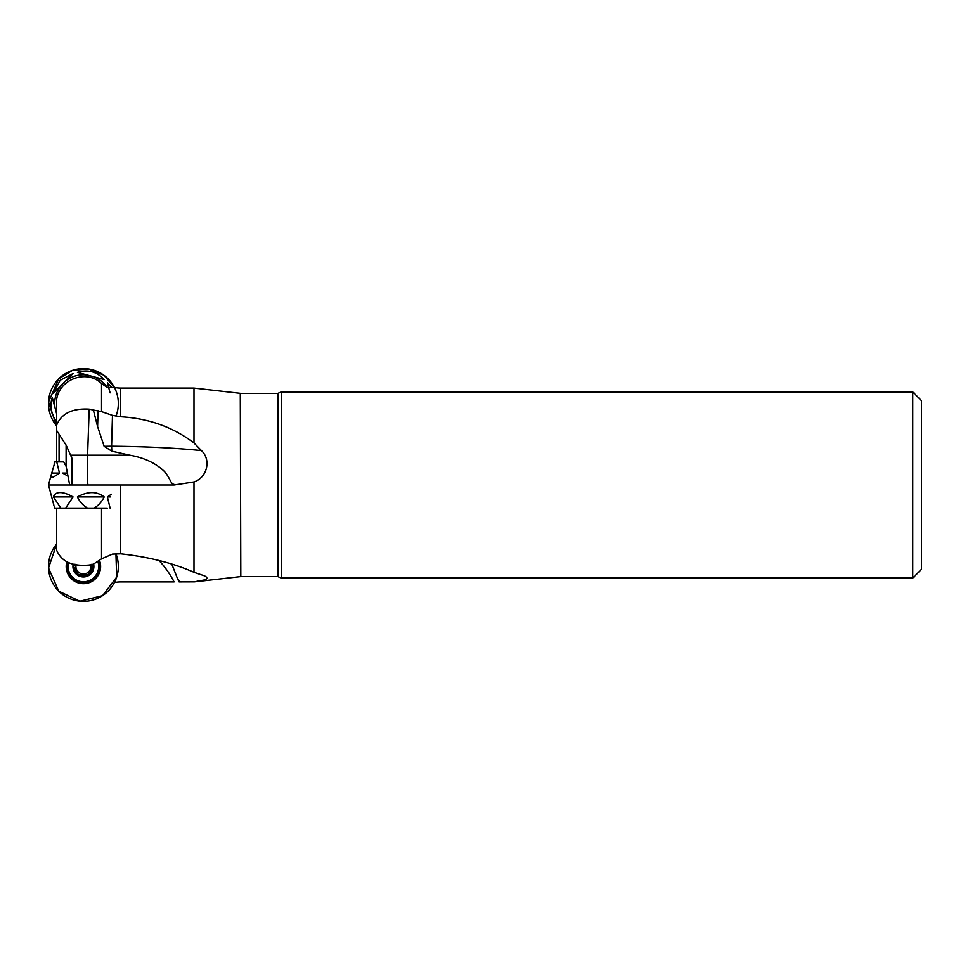 <?xml version="1.0" encoding="UTF-8"?>
<svg xmlns="http://www.w3.org/2000/svg" width="970" height="970" viewBox="0 0 970 970"><rect width="100%" height="100%" fill="white"/><g stroke="black" fill="none" stroke-linecap="round" stroke-linejoin="round"><path stroke-width="1.45" d="M158.922 560.454A93.12 93.12 0 0 1 174.103 581.915L120.704 581.915A29.1 29.1 0 0 0 114.399 582.606A34.92 34.92 0 0 0 115.939 553.761A34.92 34.92 0 0 1 58.733 591.166A34.92 34.92 0 0 1 56.648 544.061L48.536 568.02L58.733 591.166L79.819 601.218L102.529 595.701L116.679 577.114L115.939 553.761M70.458 485L71.938 484.224L71.938 458.252L66.118 445.121L66.118 466.364L69.67 485M66.215 485L174.103 485L194 481.945L194 572.324C172.987 563.049 148.555 556.877 120.704 553.821L112.484 554.112L101.547 558.853L93.362 564.176L89.191 565.049C72.301 566.625 61.449 561.678 56.648 550.22L56.648 508.11M179.098 581.915L194 581.867L179.098 581.915A97.594 97.594 0 0 0 177.777 579.272L171.86 564.273M240.293 393.335L240.827 576.629L240.293 393.335L194 388.085L194 442.975L201.457 450.589C211.533 459.998 207.107 477.628 194 481.945M194 572.324L204.634 575.889L206.731 577.283L206.998 578.593L204.9 579.866L194 581.867M89.191 409.146L93.362 410.019L97.606 426.606L104.154 446.309L111.792 451.171L129.822 455.197L87.591 455.197L89.191 409.146C72.301 408.164 61.449 413.487 56.648 425.115L56.648 430.462L66.118 445.121M56.648 425.115L56.648 399.519C59.328 379.064 86.669 369.061 101.547 383.489L107.27 387.503A28.724 28.724 0 0 0 94.078 376.845L87.53 375.087A28.724 28.724 0 0 0 65.645 380.943L60.843 385.745A28.724 28.724 0 0 0 54.987 407.618L56.648 413.826M93.362 410.019L101.547 411.62L101.547 383.489M194 442.975C172.987 427.067 148.555 418.337 120.704 416.76L112.484 415.378L101.547 411.62M115.976 416.154A34.92 34.92 0 0 0 58.733 378.821L72.556 370.334L88.731 369L103.754 375.135L114.399 387.394A29.1 29.1 0 0 0 120.704 388.085L179.098 388.085M114.399 387.394L107.27 387.503M54.199 463.721L54.696 461.89L63.717 461.89L66.118 466.364M56.648 430.462L56.648 461.89M240.827 576.629L277.917 576.629L281.3 578.084L281.3 391.916L277.917 393.371L277.917 576.629M912.77 391.916L912.77 578.084L921.5 569.354L921.5 400.646L912.77 391.916L281.3 391.916M179.098 484.418L177.777 484.418C169.629 485.618 172.199 480.599 164.512 471.565C155.879 463.187 144.312 457.731 129.822 455.197M104.154 446.309L111.586 446.212C145.949 446.552 175.897 448.007 201.457 450.589M112.484 415.378L111.586 446.212A23.28 1.54 -90 0 1 111.792 451.171M92.926 564.285A9.761 9.761 0 0 1 78.546 574.931A9.761 9.761 0 0 1 73.878 564.467M73.174 564.297A10.476 10.476 0 0 0 83.42 576.956A10.476 10.476 0 0 0 93.605 564.055M68.615 562.685A15.277 15.277 0 0 0 83.42 581.757A15.277 15.277 0 0 0 97.861 561.497M89.579 572.639L88.294 574.931L78.546 574.931L73.659 566.48L75.005 564.225M82.753 574.034A2.292 1.128 0 0 1 83.42 573.985A7.505 7.505 0 0 0 89.919 570.239A2.292 1.128 -60 0 0 89.519 572.542L93.181 566.48L91.835 564.225M84.475 574.119A2.292 1.128 180 0 0 83.42 573.985A7.505 7.505 0 0 1 76.072 564.94M90.731 564.77A7.505 7.505 0 0 1 89.919 570.239A2.292 1.128 120 0 1 89.955 570.178M90.064 570.008A2.292 1.128 120 0 1 91.713 568.735L91.835 568.723M92.744 568.287A2.292 1.128 90 0 0 92.865 568.056A2.292 1.128 90 0 0 93.181 566.48A2.292 1.128 90 0 0 93.023 565.304A2.292 1.128 90 0 0 92.902 564.976A2.292 1.128 90 0 0 92.514 564.394M76.545 569.681A2.292 1.128 60 0 1 76.921 570.239A2.292 1.128 -120 0 1 77.163 570.712M74.181 564.552A2.292 1.128 -90 0 0 73.938 564.976A2.292 1.128 -90 0 0 73.817 565.304A2.292 1.128 -90 0 0 73.975 568.056A2.292 1.128 -90 0 0 74.096 568.287M68.385 476.379L62.638 473.069L67.718 473.069M56.745 461.89L59.461 473.069C53.217 477.652 50.379 478.598 50.937 475.918L54.987 461.89M59.461 473.069L52.271 473.069M58.733 378.821A34.92 34.92 0 0 0 56.648 425.939L48.536 401.98L58.733 378.821M77.406 372.371L87.53 375.087L77.406 372.371C87.833 369.194 96.77 371.583 104.202 379.549L94.078 376.845L104.202 379.549M110.095 392.862L107.379 382.738L111.32 386.957M56.648 421.513C50.901 414.311 49.446 406.309 52.271 397.494L54.987 407.618L52.271 397.494M53.435 393.153L60.843 385.745L53.435 393.153L60.164 380.264L73.065 373.535L65.645 380.943L73.065 373.535M107.379 382.738L108.555 387.127M100.625 485L48.5 485L50.937 475.918M107.27 508.11L54.696 508.11L54.199 506.279M87.53 508.11C83.153 505.515 79.77 501.793 77.406 496.931C87.833 491.159 96.77 491.159 104.202 496.931C101.838 501.793 98.467 505.515 94.078 508.11M110.095 508.11L107.379 496.931L111.32 494.215M48.5 485L53.883 505.237M60.843 508.11L53.435 496.931C54.381 494.057 56.624 492.602 60.164 492.566C63.753 492.602 68.045 494.057 73.065 496.931L65.645 508.11M53.435 496.931L73.065 496.931M107.379 496.931L110.459 496.931M77.406 496.931L104.202 496.931M99.498 560.357A17.205 17.205 0 0 1 83.42 583.685A17.205 17.205 0 0 1 66.845 561.836M98.976 560.721A16.587 16.587 0 0 1 83.42 583.067A16.587 16.587 0 0 1 67.415 562.127M101.547 558.853L101.547 508.11M120.704 485L120.704 553.821M120.704 388.085L120.704 416.76M71.695 484.612L71.695 457.003M59.194 435.445L59.194 461.89M59.073 461.89L59.073 435.287M97.606 426.606L98.079 410.48M70.895 455.197L87.591 455.197A17.46 0.606 -90 0 0 87.458 474.221A17.46 0.606 -90 0 0 88.015 485M180.262 581.915A151.95 116.4 -92 0 0 177.777 579.272M240.293 576.653L194 581.915M194 388.085L174.103 388.085M240.827 393.371L277.917 393.371M912.77 578.084L281.3 578.084"/></g></svg>
